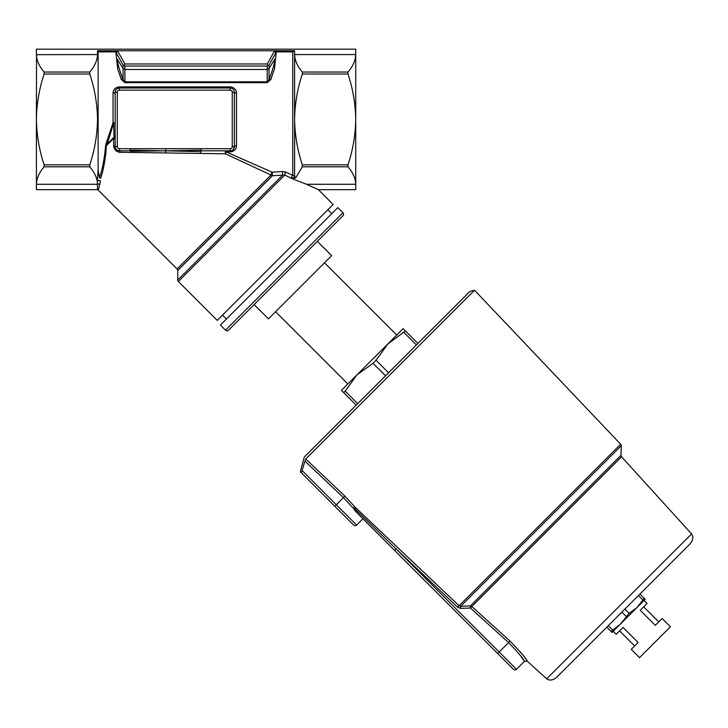 <?xml version="1.0" encoding="UTF-8"?>
<svg xmlns="http://www.w3.org/2000/svg" width="728" height="728" viewBox="0 0 728 728"><rect width="100%" height="100%" fill="white"/><g stroke="black" fill="none" stroke-linecap="round" stroke-linejoin="round"><path stroke-width="1.09" d="M631.276 649.358L634.661 645.973L619.61 630.921L616.216 634.306L623.068 627.454L638.119 642.505L631.276 649.358L639.548 657.639L670.406 626.781L662.134 618.5L658.74 621.885L643.689 606.834L647.074 603.448L644.071 600.436M689.816 544.153L556.929 677.04L689.816 544.153C693.101 540.367 693.693 536.945 691.6 533.915L621.539 456.774A2.129 2.129 0 0 1 620.993 455.291L621.239 445.754L549.231 517.754L460.678 606.315L470.352 605.933L460.678 606.315L459.113 605.769L620.656 444.235A2.129 2.129 0 0 1 621.239 445.754M556.929 677.04C553.134 680.325 549.722 680.926 546.683 678.824L527.372 661.288L526.189 659.55M516.498 669.305A2.129 2.129 0 0 1 513.486 669.305L355.164 510.983L394.576 550.395L396.077 548.894L516.498 669.305L524.442 661.361C524.169 659.604 518.891 653.353 508.599 642.578L497.679 653.498M225.525 330.166A2.129 2.129 0 0 0 228.537 330.166L342.934 215.761A2.129 2.129 0 0 0 342.934 212.749L337.819 207.635L220.402 325.043L225.525 330.166L342.934 212.749M354.527 510.146L362.954 518.773L356.629 525.097A2.129 2.129 0 0 1 353.626 525.097L300.309 471.78L304.249 457.057L469.833 291.473L474.51 290.226L305.724 459.013L344.89 496.114L355.537 507.598A2.129 1.074 -39 0 0 353.981 507.889L396.077 548.894L457.694 607.27L460.76 608.417L460.678 606.315M342.387 513.868L353.626 525.097M520.293 655.364L524.442 661.361L527.372 661.288C526.926 659.377 521.13 652.625 509.982 641.05L508.599 642.578L470.443 608.026L471.826 606.497L509.982 641.05L471.826 606.497A2.129 2.066 45 0 0 470.352 605.933L620.993 455.291M233.26 149.44L234.38 146.565A4.259 4.259 0 0 1 230.121 150.823L201.219 150.823L201.219 148.694L130.23 148.694L130.23 150.823L119.419 150.823A4.259 4.259 0 0 1 115.17 146.565L115.17 92.283A4.259 4.259 0 0 1 119.419 88.024L230.121 88.024A4.259 4.259 0 0 1 234.38 92.283L234.38 146.565A2.129 0.81 180 0 1 236.509 145.755C236.209 149.44 234.079 151.506 230.121 151.952L226.226 151.952L272.226 172.208L282.455 171.526L286.022 172.19L292.756 175.293L292.756 51.861L294.594 50.769L294.594 119.419C294.831 103.968 297.415 88.825 302.338 74.01L302.338 72.045C297.424 66.375 294.849 60.551 294.594 54.573L355.719 54.573L355.719 189.671L318.354 189.671L306.47 184.266L318.354 189.671L333.151 204.468L217.244 320.375L178.351 281.49A2.129 2.129 0 0 1 177.732 279.98L282.646 175.075L272.445 175.739L272.226 172.208A2.129 0.91 113.8 0 0 271.244 173.828A2.129 0.91 113.8 0 0 271.034 175.029L225.38 153.799L271.034 175.029A2.129 1.693 -135 0 0 272.445 175.739L177.732 270.461L177.732 279.98M225.38 153.799A2.129 0.473 115.4 0 1 225.707 152.953A2.129 0.473 115.4 0 1 226.226 151.952L226.226 150.823A2.129 0.919 90 0 0 225.307 152.953A2.129 0.919 90 0 0 225.38 153.799L200.719 153.444L200.737 151.633L165.766 150.833L165.72 152.953L200.719 153.444M295.704 177.923L302.338 166.803L302.338 164.837C297.443 150.205 294.867 135.062 294.594 119.419L294.594 176.149A2.129 1.72 -0 0 0 292.756 175.293A2.129 1.074 115.3 0 0 291.6 177.013A2.129 1.074 115.3 0 0 291.455 178.315L284.766 175.075L291.455 178.315A2.129 0.773 148.1 0 0 294.021 177.013A2.129 0.773 148.1 0 0 294.594 176.149L295.704 177.923L291.519 178.424L306.47 184.266L355.719 184.266C355.473 178.296 352.889 172.472 347.984 166.803L347.984 164.837C352.88 150.15 355.464 135.008 355.719 119.419C355.482 103.968 352.907 88.825 347.984 74.01L347.984 72.045C352.889 66.375 355.473 60.551 355.719 54.573L355.719 49.176L36.4 49.176L36.4 54.573C36.646 60.551 39.23 66.375 44.135 72.045L44.135 74.01C39.212 88.825 36.637 103.968 36.4 119.419L36.536 54.573M662.134 618.5L655.282 625.352L640.231 610.301L647.074 603.448M616.216 634.306L613.213 631.294M355.164 510.983L353.28 507.762M357.685 403.621L345.209 391.145L343.707 392.647L356.183 405.123L341.432 390.372L356.856 374.947L373.055 363.29L376.067 360.287L387.715 344.089L405.423 330.931L403.148 328.656L347.829 383.974L275.575 311.721M396.751 335.053L324.497 262.799M331.795 213.65L327.882 209.737M226.426 319.028L222.513 315.106M271.034 175.029L177.104 268.951L98.335 190.181L100.473 180.963A2.129 1.774 -175.1 0 0 97.288 181.372C96.333 176.413 93.83 171.562 89.781 166.803L89.781 164.837C94.676 150.205 97.252 135.062 97.525 119.419C97.288 103.968 94.704 88.825 89.781 74.01L89.781 72.045C94.695 66.375 97.27 60.551 97.525 54.573L97.525 50.769L98.134 51.861L98.134 169.897L99.354 177.778C102.311 169.942 104.404 159.223 105.624 145.618A2.129 0.81 -179.5 0 1 106.37 145.673C105.387 159.377 103.485 170.234 100.664 178.224L99.354 177.778M105.715 155.219L106.37 145.673L107.189 144.026L113.95 137.264L113.768 122.95L107.189 144.026A2.129 0.701 -160.1 0 0 106.088 143.553L105.624 145.618M119.192 152.234L119.656 152.288M99.945 184.594A2.129 1.92 -169.6 0 0 97.525 184.266L36.4 184.266L36.4 119.419C36.655 135.008 39.239 150.15 44.135 164.837L44.135 166.803C39.23 172.472 36.646 178.296 36.4 184.266L36.4 189.671L97.525 189.671L97.288 181.372L98.134 169.897M201.219 148.694L230.121 148.694A2.129 2.129 0 0 0 232.25 146.565L232.25 92.283A2.129 2.129 0 0 0 230.121 90.154L119.419 90.154A2.129 2.129 0 0 0 117.29 92.283L115.17 92.283A4.259 4.259 0 0 1 119.419 88.024C116.671 88.434 115.252 89.853 115.17 92.283A2.129 0.81 0 0 1 113.04 93.093C113.331 89.398 115.461 87.333 119.419 86.896L230.121 86.896C234.079 87.333 236.209 89.398 236.509 93.093L236.509 145.755M117.108 58.941C117.727 63.964 119.711 70.871 123.068 79.671A2.129 1.174 159.1 0 0 121.221 79.425L117.618 68.669L117.108 58.941L123.068 68.496L123.068 65.01L115.907 52.316L118.082 51.861L124.907 63.982L267.212 63.982L274.037 51.861L292.756 51.861M274.037 51.861L276.212 52.316L269.051 65.01L269.051 79.671C272.409 70.871 274.392 63.964 275.011 58.941L274.501 68.669L276.212 52.316M274.501 68.669L270.898 79.425A2.129 1.174 -159.1 0 0 269.051 79.671L267.212 81.827L267.212 69.478L269.051 68.496L275.011 58.941M123.068 65.01L124.907 66.048L124.907 69.478L123.068 68.487L123.068 79.671L124.907 81.827L267.212 81.827L267.212 82.664L270.898 79.425M121.221 79.425L124.907 82.664L267.212 82.664M115.907 52.316L117.618 68.669M98.134 51.861L118.082 51.861M106.088 143.553L113.04 122.75L115.17 122.85L113.04 122.75L113.04 93.093M36.4 54.664L97.525 54.573M353.981 507.889L352.743 507.607L343.479 497.615L304.932 461.097L301.401 472.882L330.403 501.874M317.344 241.35L254.127 304.577L268.423 318.873L331.649 255.655L317.344 241.35M234.707 150.068L236.036 148.084M114.833 88.78L113.504 90.763M165.72 152.953L120.075 152.307C116.243 151.87 114.114 149.741 113.686 145.918A2.129 0.682 180 0 1 115.17 146.565L115.242 147.356M355.719 54.664L355.719 55.665M123.068 68.496L124.907 69.478L267.212 69.478L267.212 66.048L269.051 65.01M97.525 50.769L294.594 50.769M234.088 148.102L233.743 148.803M234.088 90.745L233.251 89.398M113.686 145.918L113.577 138.466A2.129 0.564 180 0 1 115.17 139.002M113.823 126.827L113.859 130.23M345.209 391.145L356.856 374.947M417.899 343.407L405.423 330.931L417.899 343.407M304.932 461.097L305.724 459.013M525.507 658.585L524.761 657.539M522.668 654.754L520.183 651.669M611.065 631.413L620.356 624.142L629.129 613.349L636.918 607.589L644.18 598.298L645.199 599.308L612.084 632.423L606.815 627.154M644.18 598.298L639.93 594.039M200.737 151.633L201.137 150.196L165.766 150.833L165.72 148.694M130.303 150.196L165.766 150.833L130.612 151.278L130.303 150.196L130.23 150.823M282.455 171.526L282.646 175.075L284.766 175.075A2.129 0.965 115.5 0 1 286.022 172.19M230.121 90.154L230.121 88.024A4.259 4.259 0 0 1 234.38 92.283A2.129 0.81 180 0 0 236.509 93.093M130.731 152.452L130.612 151.278M120.075 152.307A2.129 0.682 90 0 0 119.419 150.823A4.259 4.259 0 0 1 115.17 146.565L117.29 146.565A2.129 2.129 0 0 0 119.419 148.694L130.23 148.694M115.17 137.346L113.95 137.264L113.577 138.466L106.37 145.673M457.694 607.27L459.113 605.769L355.537 507.598L354.099 509.072M460.76 608.417L470.443 608.026L470.352 605.933M124.907 63.982L123.951 65.611M267.212 63.982L268.168 65.611M621.539 456.774L471.826 606.497M546.683 678.824L691.6 533.915M284.766 175.075L178.351 281.49M117.29 92.283L117.29 146.565M89.781 166.803L44.135 166.803M89.781 164.837L44.135 164.837M89.781 74.01L44.135 74.01M89.781 72.045L44.135 72.045M302.338 166.803L347.984 166.803M302.338 72.045L347.984 72.045M302.338 74.01L347.984 74.01M302.338 164.837L347.984 164.837M267.212 66.048L124.907 66.048M124.907 69.478L124.907 82.664M232.25 146.565L234.38 146.565A4.259 4.259 0 0 1 230.121 150.823L230.121 151.952M385.531 375.775L373.055 363.29M388.543 372.763L376.067 360.287M416.398 344.917L403.913 332.432M344.89 496.114L336.309 504.777L356.629 525.097M330.676 482.646L321.175 473.655M443.661 591.127L370.98 522.24M302.238 470.707L336.309 504.777L334.807 506.279M612.576 629.902L608.317 625.652M626.116 616.361L621.867 612.102M629.129 613.349L624.879 609.09M642.678 599.799L638.42 595.54M119.419 90.154L119.419 86.896M234.38 92.283L232.25 92.283M119.419 148.694L119.419 150.823M230.121 150.823L230.121 148.694M230.121 88.024L230.121 86.896M620.656 444.235L474.51 290.226M177.104 268.951L177.732 270.461M97.525 189.671L98.335 190.181"/></g></svg>
